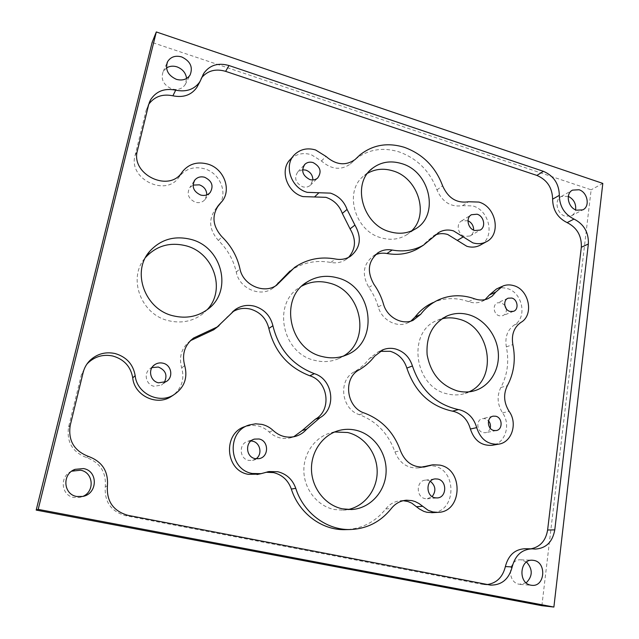 <?xml version="1.0" encoding="UTF-8"?>
<svg xmlns="http://www.w3.org/2000/svg" width="639" height="639" viewBox="0 0 639 639"><rect width="100%" height="100%" fill="white"/><g stroke="black" fill="none" stroke-linecap="round" stroke-linejoin="round"><path stroke-width="0.48" stroke-dasharray="3.19 2.4" d="M496.455 288.996C499.834 287.622 503.372 287.462 507.07 288.508C522.478 292.247 527.638 317.519 514.371 324.916C507.43 329.844 504.754 337.16 506.344 346.865C509.291 361.546 507.454 375.093 500.832 387.506C496.719 395.916 497.294 404.367 502.55 412.874C511.072 424.44 505.433 443.17 492.581 445.215M379.909 351.33L377.968 351.969L369.462 358.439C365.236 363.966 360.124 368.471 354.118 371.962C337.847 380.205 341.298 409.248 359.366 414.679C376.555 421.269 388.408 433.673 394.918 451.877C399.511 463.139 407.299 468.491 418.289 467.932L421.62 467.197M427.084 465.695L433.865 466.023C457.404 470.12 456.318 511.991 432.339 512.662M403.241 500.688L400.797 500.696C394.782 501.2 389.774 503.947 385.764 508.932C375.596 521.664 362.521 528.557 346.538 529.619M266.08 472.269L258.931 474.122M249.506 424.919L245.64 426.413L251.726 425.326L257.876 425.886C262.118 426.884 265.84 428.897 269.059 431.932C275.409 437.627 282.59 439.592 290.585 437.819L293.7 436.78M232.412 311.992L218.977 325.722M86.752 364.31L81.409 374.662L68.613 426.94C66.376 441.876 72.383 452.1 86.648 457.612C100.163 462.628 106.37 472.293 105.267 486.622C104.317 501.815 111.074 511.504 125.556 515.681L482.197 584.31L487.23 584.565M148.775 104.221L146.155 110.267L135.053 155.581C128.08 178.896 165.844 197.267 178.856 177.315L179.687 176.148C185.965 168.624 194.2 166.164 204.408 168.768C219.832 172.945 228.099 192.603 219.417 204.528M216.917 207.539L216.118 208.354C208.17 218.929 208.945 229.657 218.434 240.536C227.612 249.45 233.562 259.993 236.286 272.158C239.202 288.397 260.265 297.59 272.661 288.325L275.697 285.793M290.673 159.063C296.344 153.855 303.182 152.386 311.177 154.662L321.449 160.996C331.329 169.519 340.946 170.541 350.292 164.055L355.06 159.534C367.84 149.43 382.529 146.89 399.143 151.922C417.355 158.552 429.951 171.212 436.94 189.903C442.436 202.18 450.99 207.419 462.62 205.63L472.868 205.942C489.538 210.415 495.193 236.997 480.991 244.729M435.798 234.769L433.41 235.903L420.997 246.726M438.977 299.659L433.21 302.511C443.41 298.125 454.017 297.454 465.04 300.506L468.555 301.648C473.076 303.237 477.413 303.213 481.558 301.576L485.065 299.627M506.304 308.829C506.623 312.175 505.441 314.468 502.749 315.698L499.331 315.802C493.492 314.46 492.19 304.587 497.605 302.798L501.152 302.662L504.738 305.17M490.193 428.162C489.41 430.678 487.837 432.188 485.48 432.707L483.132 432.619C476.422 431.357 475.959 419.543 482.557 418.601L485.065 418.657L488.531 420.837M166.507 67.942L163.177 71.536C160.525 79.188 163.376 84.963 171.723 88.861C177.634 90.411 182.131 88.981 185.214 84.58L186.596 78.461M71.736 471.183C59.307 475.975 60.937 495.6 73.988 497.501L79.795 497.43L82.806 496.431L79.795 497.43M568.311 196.349L561.282 196.485C553.941 199.767 556.689 213.905 565.148 216.19L571.258 215.886C573.582 214.688 575.044 212.675 575.627 209.84M526.56 562.016L520.881 559.82C508.221 558.566 506.567 582.417 519.275 584.27L526.169 582.856M430.406 481.303L427.906 480.28L425.446 480.129C416.109 480.584 415.789 497.102 425.135 498.636L427.267 498.795L432.164 496.583M467.98 220.719L461.582 220.91C455.759 223.818 457.939 234.697 464.713 236.422L470.064 235.991C472.189 234.761 473.387 232.812 473.651 230.128M367.665 173.217L364.358 175.493C343.407 190.382 354.318 231.094 381.331 237.852C390.445 240.392 398.76 239.465 406.268 235.072L411.58 230.903M302.574 169.734L297.902 171.763C293.86 177.93 295.418 182.938 302.59 186.78C305.57 187.602 308.15 187.107 310.338 185.302L312.87 179.942M250.967 440.95L248.004 441.261C238.627 443.322 239.114 458.802 248.651 460.376L252.533 460.376L256.079 458.778M334.588 431.996L331.793 432.547C315.594 436.373 303.333 453.035 303.868 471.255C304.284 489.474 317.567 506.128 334.253 509.507L343.055 510.17L347.983 509.547M164.279 382.505L161.427 385.117L153.991 386.268C145.812 384.734 143.344 372.928 150.261 368.551L151.962 367.601M206.772 194.879L204.799 199.791C202.339 202.379 199.224 203.21 195.462 202.267C188.353 198.873 186.46 193.968 189.783 187.57L193.05 185.102M207.116 309.747L202.172 314.292C192.379 321.433 181.236 323.59 168.76 320.746C140.796 314.771 127.217 277.59 145.492 257.525L145.62 257.373M469.074 391.819L463.211 393.967C458.051 395.253 452.787 395.229 447.404 393.896C413.633 387.194 406.803 330.555 437.947 320.107L441.892 318.805M343.431 356.091L337.975 358.918C330.659 361.866 323.007 362.369 315.011 360.428C281.999 353.75 271.863 303.014 299.931 287.223L301.959 286.016M541.88 605.7L591.139 189.807L152.114 42.446M602.809 183.409L591.139 189.807M375.412 254.817L373.488 255.832C363.104 264.011 361.562 274.546 368.847 287.43C373.088 293.421 376.227 299.923 378.264 306.936C381.675 319.931 396.619 328.031 407.522 322.975L410.869 321.113M289.962 271.064L290.418 270.744C302.63 262.549 316.097 259.793 330.818 262.461C336.194 263.428 341.074 262.565 345.467 259.857L348.582 257.373M201.988 77.271L198.09 85.099M525.122 548.717L530.953 548.813M190.406 340.683C181.58 347.64 178.672 356.706 181.676 367.888C184.687 378.743 181.907 387.825 173.353 395.126M514.371 324.916L520.937 322.407M369.462 358.439L374.646 356.187M385.764 508.932L391.284 508.54M261.024 473.475L265.105 472.604M269.059 431.932L273.196 430.518M226.797 317.271L230.359 314.38M81.409 374.662L83.182 372.377M321.449 160.996L325.938 156.379M436.94 189.903L442.611 185.805M428.977 239.561L434.632 235.999M468.555 301.648L474.665 298.836M378.264 306.936L383.488 304.076M368.847 287.43L373.951 284.331M462.62 205.63L468.547 201.748M351.69 162.737L359.901 154.965M330.818 262.461L335.499 259.027M236.286 272.158L239.929 268.723M218.434 240.536L221.853 236.686M179.271 176.731L182.187 172.059M135.053 155.581L137.433 150.572M146.155 110.267L148.639 104.74M198.865 83.102L201.956 77.367M526.728 548.837L533.717 548.949M482.197 584.31L488.795 584.869M125.556 515.681L127.968 515.346M105.267 486.622L107.4 485.88M86.648 457.612L88.517 456.462M68.613 426.94L70.226 425.358M181.676 367.888L184.727 365.596M394.918 451.877L400.469 450.783M359.366 414.679L364.502 413.098M354.118 371.962L359.15 369.853M502.55 412.874L509.123 411.364M500.832 387.506L507.35 385.7M506.344 346.865L512.861 344.597M377.968 351.969L381.699 350.324M400.797 500.696L405.653 500.273M264.937 472.437L267.206 471.949M231.869 312.359L232.884 311.528M293.309 156.092L294.827 154.374M433.41 235.903L437.851 233.091M513.46 311.337L502.749 315.698M496.191 430.558L485.48 432.707M185.214 84.58L190.095 75.011M571.258 215.886L582.72 209.88M520.25 584.405L531.864 585.324M427.267 498.795L437.156 497.941M470.064 235.991L480.105 230.088M406.268 235.072L415.294 229.01M310.338 185.302L317.647 178.049M252.533 460.376L259.138 458.634M343.055 510.17L351.466 509.539M166.108 381.643L161.427 385.117M210.167 192.531L204.799 199.791M207.619 309.372L202.172 314.292M473.483 391.036L463.211 393.967M337.975 358.918L346.042 355.132M299.931 287.223L303.741 284.451M445.487 316.696L437.947 320.107M194.128 181.101L189.783 187.57M153.144 366.051L150.261 368.551M331.793 432.547L337.272 430.998M248.004 441.261L253.563 439.408M297.902 171.763L304.356 164.878M364.358 175.493L370.348 170.19M461.582 220.91L471.015 215M425.446 480.129L434.935 478.938M520.881 559.82L532.447 560.227M561.282 196.485L572.129 190.366M163.177 71.536L167.043 62.918M492.909 416.237L482.557 418.601M507.893 298.325L497.605 302.798M407.522 322.975L413.058 320.339M373.488 255.832L377.074 253.403M350.292 164.055L355.084 159.526M345.467 259.857L350.3 256.415M290.418 270.744L294.667 267.35M272.661 288.325L276.727 285.13M216.118 208.354L217.532 206.581M179.687 176.148L182.61 171.468M178.856 177.315L181.764 172.65M147.976 105.555L149.246 102.719M200.814 78.916L202.723 75.37M528.301 548.949L535.314 549.069M483.995 584.565L490.616 585.124M290.585 437.819L294.978 436.493M432.068 464.92L432.986 464.777M418.289 467.932L424.104 467.037M501.847 286.512L502.805 286.072M481.558 301.576L487.789 298.772"/><path stroke-width="0.96" d="M513.516 285.593C529.068 289.379 534.308 314.939 520.937 322.407C513.932 327.384 511.248 334.78 512.861 344.597C515.857 359.438 514.02 373.144 507.35 385.7C503.212 394.199 503.804 402.754 509.123 411.364C517.957 423.314 511.767 442.707 498.388 444.193C487.733 444.744 480.496 439.225 476.686 427.651C474.026 418.353 468.459 412.427 459.968 409.895L458.514 409.591C435.958 404.607 420.598 390.07 412.435 365.971C409.567 357.201 403.968 351.546 395.645 348.998C391.38 347.904 387.25 348.119 383.24 349.645L374.646 356.187C370.38 361.778 365.22 366.331 359.15 369.853C342.72 378.184 346.226 407.594 364.502 413.098C381.882 419.783 393.872 432.347 400.469 450.783C405.118 462.181 413.002 467.604 424.104 467.037L432.986 464.777L439.832 465.112C463.978 469.338 462.332 512.486 437.691 512.366L432.875 511.951L428.114 510.289L419.048 503.572L415.23 501.599L411.987 500.617L406.46 500.209C400.389 500.712 395.325 503.492 391.284 508.54C380.54 521.975 366.714 528.98 349.805 529.539C326.441 530.043 303.357 512.67 295.777 488.364C292.582 479.506 286.591 473.962 277.805 471.734L269.059 471.55L261.079 473.667L252.277 473.483C228.339 469.625 226.35 430.966 249.506 424.919L255.656 423.817L261.878 424.392C266.167 425.398 269.946 427.443 273.196 430.518C279.626 436.293 286.887 438.282 294.978 436.493C299.627 435.279 303.517 432.827 306.664 429.152L320.067 417.642C336.913 408.385 332.983 379.175 314.34 373.679C292.47 365.196 278.66 349.221 272.909 325.762C270.417 315.778 264.29 309.26 254.538 306.201C247.62 304.499 241.27 305.57 235.487 309.412L217.172 327L193.561 338.039C184.623 345.076 181.676 354.262 184.727 365.596C188.01 378.384 184.072 388.304 172.905 395.373C158.113 403.976 136.698 392.953 135.18 375.66C133.168 364.262 126.466 356.889 115.06 353.527C105.515 351.546 97.184 353.814 90.059 360.332C86.648 363.727 84.356 367.737 83.182 372.377L70.226 425.358C67.966 440.503 74.068 450.87 88.517 456.462C102.216 461.55 108.51 471.358 107.4 485.88C106.441 501.288 113.295 511.104 127.968 515.346L490.616 585.124C501.791 585.132 508.979 579.07 512.174 566.921C515.17 555.363 521.815 549.332 532.095 548.829L535.314 549.069C546.073 548.358 552.559 541.96 554.78 529.883L588.359 243.986C588.791 232.492 583.998 224.193 574.006 219.073C564.413 214.273 559.524 206.357 559.333 195.342C559.045 183.816 553.741 175.813 543.422 171.332L229.002 65.537C218.218 62.502 209.856 65.034 203.921 73.142L199.927 81.696C194.4 89.468 186.316 92.288 175.693 90.163C164.463 87.942 156.06 91.209 150.477 99.972L148.639 104.74L137.433 150.572C130.38 174.151 168.616 192.81 181.764 172.65L182.61 171.468C188.952 163.864 197.291 161.387 207.611 164.039C224.553 168.576 232.372 191.229 220.878 202.683L219.489 204.121C211.453 214.808 212.236 225.663 221.853 236.686C231.134 245.727 237.165 256.407 239.929 268.723C242.884 285.162 264.195 294.491 276.727 285.13L294.667 267.35C307.008 259.083 320.618 256.303 335.499 259.027C340.938 260.017 345.867 259.138 350.3 256.415C360.484 248.132 362.025 237.692 354.917 225.088L347.065 209.44C344.07 201.333 338.558 195.901 330.523 193.138L307.263 192.355C290.849 188.042 283.293 164.814 294.827 154.374C300.562 149.119 307.463 147.641 315.554 149.957L325.938 156.379C335.93 165.022 345.651 166.068 355.084 159.526L359.901 154.965C372.793 144.773 387.633 142.233 404.407 147.345C422.794 154.087 435.534 166.907 442.611 185.805C448.171 198.218 456.813 203.537 468.547 201.748L478.891 202.076C496.327 206.756 501.511 234.992 486.055 241.901C481.974 243.906 477.573 244.226 472.836 242.852L453.57 230.911C448.378 229.385 443.554 229.856 439.097 232.3L423.353 245.248C413.968 250.448 403.576 252.046 392.186 250.041C387.274 249.17 382.745 249.945 378.607 252.373C368.128 260.632 366.578 271.287 373.951 284.331C378.24 290.394 381.419 296.975 383.488 304.076C386.946 317.232 402.051 325.443 413.058 320.339L420.662 314.356C425.654 307.798 431.756 302.902 438.977 299.659C449.273 295.234 459.984 294.579 471.111 297.678L474.665 298.836C479.234 300.442 483.603 300.426 487.789 298.772L492.246 296.073L495.728 292.095L502.805 286.072C506.208 284.682 509.778 284.523 513.516 285.593M492.581 445.215L491.87 445.335C481.319 445.878 474.162 440.431 470.392 429.001C467.78 419.807 462.269 413.952 453.866 411.452L452.428 411.157C430.103 406.244 414.911 391.891 406.851 368.08C404.024 359.414 398.488 353.83 390.253 351.314L379.909 351.33M432.339 512.662L426.924 512.286L423.745 511.336L419.288 508.916L411.78 503.149L407.89 501.519L403.241 500.688M346.538 529.619L344.717 529.667C321.609 530.162 298.812 513.021 291.328 489.035C288.181 480.28 282.262 474.809 273.58 472.612L266.08 472.269M258.931 474.122L248.347 474.346C224.696 470.552 222.755 432.395 245.64 426.413M293.7 436.78L302.143 430.566L315.41 419.192C332.08 410.038 328.214 381.187 309.787 375.772C288.165 367.409 274.522 351.642 268.851 328.47C266.391 318.613 260.345 312.183 250.704 309.164C244.122 307.551 238.027 308.493 232.412 311.992M173.353 395.126L169.982 397.29C155.365 405.789 134.222 394.926 132.736 377.865C130.755 366.618 124.142 359.342 112.879 356.035C103.462 354.086 95.235 356.33 88.198 362.768L86.752 364.31M219.417 204.528L216.917 207.539M348.582 257.373C355.859 248.898 356.354 239.401 350.068 228.882L342.312 213.426C339.357 205.415 333.901 200.055 325.954 197.331L302.934 196.596C286.703 192.355 279.243 169.407 290.673 159.063L293.309 156.092M480.991 244.729L479.913 245.328C475.871 247.325 471.502 247.644 466.821 246.287L447.739 234.497C443.602 233.267 439.616 233.363 435.798 234.769M504.738 305.17L506.304 308.829M511.815 298.054C517.782 299.459 519.06 309.611 513.46 311.337L509.994 311.433C504.059 310.059 502.725 299.995 508.213 298.181L511.815 298.054M488.531 420.837C490.281 423.026 490.84 425.462 490.193 428.162M495.744 416.237C502.597 417.571 503.005 429.727 496.191 430.558L493.803 430.47C486.99 429.176 486.495 417.123 493.188 416.165L495.744 416.237M176.348 79.324C182.371 80.929 186.955 79.492 190.095 75.011C193.17 67.159 190.374 61.136 181.692 56.935C175.421 55.242 170.733 56.807 167.618 61.64C164.926 69.435 167.833 75.33 176.348 79.324M186.596 78.461C185.813 72.918 182.61 69.06 176.987 66.863C173.121 65.673 169.623 66.033 166.507 67.942M76.848 496.503L82.782 496.439C97.759 493.891 98.262 470.855 83.501 468.579L75.09 469.338C61.919 473.803 63.189 494.522 76.848 496.503M82.806 496.431C95.107 491.471 93.374 472.189 80.514 470.208L71.736 471.183M576.53 210.175L582.72 209.88C590.348 206.709 587.648 192.179 579.014 189.751L572.56 190.126C565.132 193.441 567.951 207.827 576.53 210.175M575.627 209.84C576.194 203.705 573.758 199.208 568.311 196.349M530.873 585.18L531.864 585.324C544.995 587.025 546.896 562.4 533.892 560.411L532.447 560.227C519.579 558.957 517.949 583.303 530.873 585.18M526.169 582.856C532.774 576.25 532.91 569.309 526.56 562.016M434.983 497.781L437.156 497.941C446.853 497.773 447.356 480.688 437.763 479.05L435.263 478.899C425.774 479.354 425.47 496.207 434.983 497.781M432.164 496.583C436.277 490.976 435.686 485.888 430.406 481.303M474.673 230.519L480.105 230.088C486.167 227.244 484.027 216.046 477.093 214.217L471.462 214.72C465.551 217.667 467.788 228.746 474.673 230.519M473.651 230.128C473.667 225.839 471.782 222.699 467.98 220.719M389.95 231.781C399.215 234.393 407.666 233.467 415.294 229.01C439.736 215.662 430.255 171.532 401.619 163.6C390.741 160.333 381.06 161.867 372.577 168.209C351.298 183.313 362.465 224.832 389.95 231.781M411.58 230.903C429.48 214.408 418.01 177.906 392.937 170.885C383.839 168.113 375.42 168.888 367.665 173.217M309.771 179.535C312.798 180.382 315.418 179.886 317.647 178.049C321.984 171.803 320.466 166.643 313.086 162.578C309.939 161.683 307.231 162.234 304.971 164.215C300.865 170.493 302.463 175.597 309.771 179.535M312.87 179.942C312.767 175.198 310.434 171.923 305.873 170.126L302.574 169.734M255.185 458.626L259.138 458.634C269.099 456.981 268.963 440.702 259.027 438.993L254.498 439.097C244.937 441.198 245.448 457.013 255.185 458.626M256.079 458.778C262.725 454.313 260.273 442.523 252.445 441.15L250.967 440.95M342.496 508.852L351.466 509.539C369.933 508.62 385.229 491.886 386.084 472.477C387.114 453.075 373.799 434.336 355.963 430.231C350.587 428.993 345.22 429.001 339.868 430.271C323.382 434.153 310.913 451.166 311.481 469.777C311.928 488.38 325.499 505.409 342.496 508.852M347.983 509.547C364.877 506.176 377.441 489.37 377.178 471.255C377.026 453.123 364.254 436.333 347.6 432.499L334.588 431.996M151.962 367.601L158.328 367.042C165.773 370.221 167.753 375.373 164.279 382.505M162.921 363.176C171.548 364.845 173.752 377.505 166.108 381.643L158.52 382.809C150.165 381.243 147.633 369.174 154.694 364.709C157.202 363.032 159.942 362.521 162.921 363.176M193.05 185.102L199.392 184.831C204.216 186.644 206.677 189.991 206.772 194.879M204.648 177.259C212.012 180.909 213.857 185.997 210.167 192.531C207.667 195.175 204.496 196.005 200.654 195.039C193.409 191.548 191.468 186.548 194.847 180.03C197.379 177.163 200.646 176.244 204.648 177.259M145.62 257.373C156.395 245.807 169.742 241.917 185.669 245.711C213.698 252.485 226.35 289.898 207.116 309.747M190.718 239.337C222.276 246.87 233.259 291.368 207.619 309.372C197.635 316.648 186.268 318.821 173.536 315.906C144.989 309.747 131.099 271.751 149.734 251.303C160.716 239.401 174.383 235.416 190.718 239.337M441.892 318.805C447.38 317.431 452.939 317.519 458.578 319.061C490.504 326.289 498.524 379.151 469.074 391.819M468.619 314.684C484.49 319.117 497.142 335.563 498.324 353.143C499.586 370.724 489.059 387.106 473.483 391.036C468.243 392.338 462.892 392.314 457.42 390.948C440.71 385.477 430.614 373.408 427.124 354.741C425.933 336.018 432.779 323.007 447.651 315.714C454.393 313.054 461.382 312.711 468.619 314.684M337.112 277.765C372.92 286.016 379.973 342.863 346.042 355.132C338.606 358.128 330.81 358.631 322.663 356.642C289.036 349.781 278.644 297.982 307.207 281.935C316.417 276.312 326.385 274.93 337.112 277.765M301.959 286.016C310.554 281.495 319.668 280.521 329.317 283.085C361.586 290.553 371.443 339.908 343.431 356.091M553.885 607.05L541.88 605.7L36.191 510.082L152.114 42.446L156.315 31.95L602.809 183.409L553.885 607.05L38.188 509.379L156.315 31.95M36.191 510.082L38.188 509.379M410.869 321.113L415.054 317.056C420.007 310.57 426.053 305.722 433.21 302.511M420.997 246.726L417.802 248.731C408.497 253.875 398.209 255.472 386.938 253.507C382.881 252.772 379.039 253.212 375.412 254.817M275.697 285.793L289.962 271.064M198.09 85.099L196.86 87.391C191.388 95.083 183.401 97.887 172.897 95.802C162.538 93.701 154.494 96.505 148.775 104.221M530.953 548.813C540.251 546.92 545.802 540.65 547.615 530.003L581.33 247.253C581.77 235.879 577.041 227.668 567.136 222.62C557.631 217.883 552.791 210.063 552.615 199.16C552.344 187.746 547.104 179.831 536.88 175.421L225.615 71.344C215.91 68.541 208.034 70.514 201.988 77.271M487.23 584.565C496.735 583.072 502.773 577.081 505.361 566.585C508.348 555.171 514.93 549.221 525.122 548.717L531.744 548.829M218.977 325.722L213.753 329.756L190.406 340.683L193.561 338.039M421.62 467.197L432.068 464.92M485.065 299.627L489.434 294.962L496.455 288.996L501.847 286.512M452.428 411.157L458.514 409.591M416.62 506.711L422.459 506.296M216.996 207.419L220.183 203.402M314.492 196.964L318.941 192.754M457.308 240.408L463.227 236.893M415.054 317.056L420.662 314.356M386.938 253.507L392.186 250.041M355.052 159.55L356.49 158.192M342.312 213.426L347.065 209.44M350.068 228.882L354.917 225.088M277.837 283.245L281.959 279.986M172.897 95.802L175.693 90.163M225.615 71.344L229.002 65.537M536.88 175.421L543.422 171.332M552.615 199.16L559.333 195.342M567.136 222.62L574.006 219.073M581.33 247.253L588.359 243.986M547.615 530.003L554.78 529.883M505.361 566.585L512.174 566.921M132.736 377.865L135.18 375.66M197.435 337.352L200.662 334.676M268.851 328.47L272.909 325.762M309.787 375.772L314.34 373.679M315.41 419.192L320.067 417.642M302.143 430.566L306.664 429.152M291.328 489.035L295.777 488.364M422.722 466.805L428.577 465.903M406.851 368.08L412.435 365.971M470.392 429.001L476.686 427.651M489.434 294.962L495.728 292.095M381.699 350.324L383.24 349.645M431.692 512.702L437.691 512.366M405.653 500.273L406.46 500.209M267.206 471.949L269.059 471.55M232.884 311.528L235.487 309.412M88.198 362.768L90.059 360.332M217.5 206.94L220.878 202.683M479.913 245.328L486.055 241.901M437.851 233.091L439.097 232.3M303.741 284.451L307.207 281.935M447.651 315.714L445.487 316.696M149.734 251.303L145.716 257.197M194.847 180.03L194.128 181.101M154.694 364.709L153.144 366.051M337.272 430.998L339.868 430.271M253.563 439.408L254.498 439.097M304.356 164.878L304.971 164.215M370.348 170.19L372.577 168.209M471.015 215L471.462 214.72M572.129 190.366L572.56 190.126M72.287 470.951L75.09 469.338M167.043 62.918L167.618 61.64M377.074 253.403L378.607 252.373M417.802 248.731L423.353 245.248M217.532 206.581L219.489 204.121M149.246 102.719L150.477 99.972M196.86 87.391L199.927 81.696M202.723 75.37L203.921 73.142M169.982 397.29L172.905 395.373M213.753 329.756L217.172 327M257.046 474.529L261.079 473.667M344.717 529.667L349.805 529.539M491.87 445.335L498.388 444.193"/></g></svg>

